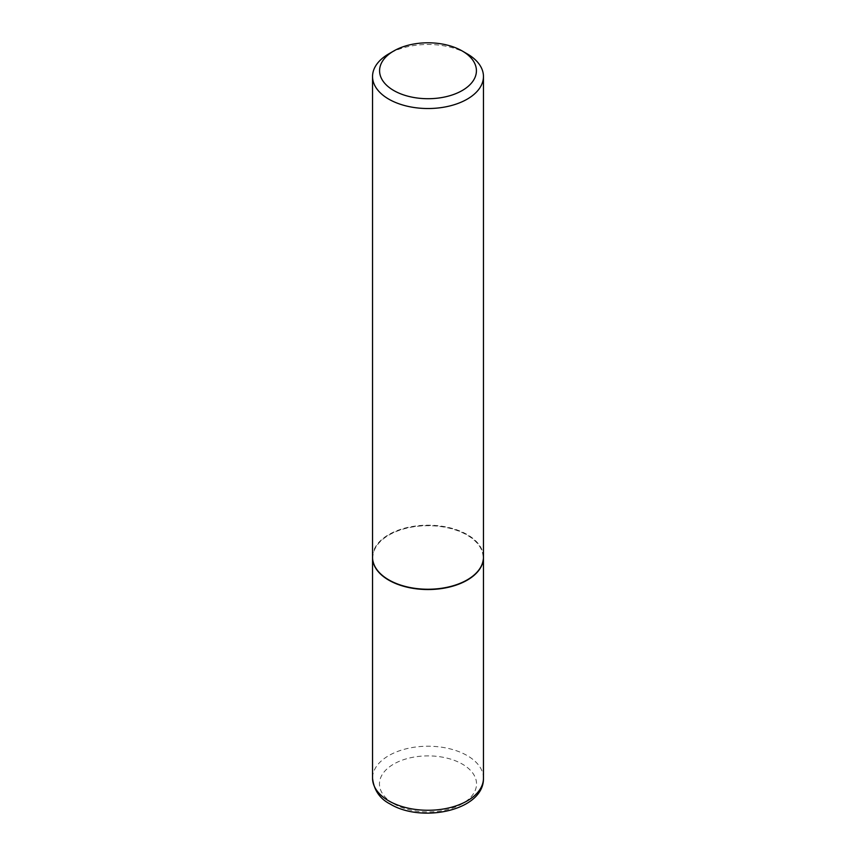 <?xml version="1.0" encoding="UTF-8"?>
<svg xmlns="http://www.w3.org/2000/svg" width="856" height="856" viewBox="0 0 856 856"><rect width="100%" height="100%" fill="white"/><g stroke="black" fill="none" stroke-linecap="round" stroke-linejoin="round"><path stroke-width="0.64" stroke-dasharray="4.28 3.21" d="M483.458 557.363A55.458 32.025 0 0 0 467.216 534.872A55.458 32.025 0 0 0 406.889 527.895A55.458 32.025 0 0 0 372.542 557.363M466.969 580.015A55.116 31.822 0 0 0 466.969 535.011A55.116 31.822 0 0 0 389.031 535.011A55.116 31.822 0 0 0 388.902 579.94M483.458 557.224A55.458 32.025 0 0 0 449.229 527.638A55.458 32.025 0 0 0 388.785 534.583A55.458 32.025 0 0 0 372.542 557.224M467.216 53.864A55.458 32.025 0 0 0 388.785 53.864M483.458 778.243A55.458 32.025 0 0 0 467.216 755.602A55.458 32.025 0 0 0 406.771 748.658A55.458 32.025 0 0 0 372.542 778.243M393.685 803.72A48.525 28.013 0 0 0 462.315 803.72A48.525 28.013 0 0 0 462.315 764.098A48.525 28.013 0 0 0 393.685 764.098A48.525 28.013 0 0 0 393.685 803.72"/><path stroke-width="1.28" d="M372.542 557.363A55.458 32.025 0 0 0 372.542 557.513A55.458 32.025 0 0 0 388.785 580.154A55.458 32.025 0 0 0 449.229 587.098A55.458 32.025 0 0 0 483.458 557.513A55.458 32.025 0 0 0 483.458 557.363M388.902 579.94A55.116 31.822 0 0 0 389.031 580.015A55.116 31.822 0 0 0 466.969 580.015L467.216 579.865A55.458 32.025 0 0 0 483.458 557.224L483.458 76.505A55.458 32.025 0 0 0 467.216 53.864L462.24 50.986A48.418 27.959 0 0 0 393.76 50.986L393.76 50.986A48.418 27.959 0 0 0 393.76 90.522A48.418 27.959 0 0 0 462.24 90.522A48.418 27.959 0 0 0 462.24 50.986M388.785 53.864L393.76 50.986L388.785 53.864A55.458 32.025 0 0 0 372.542 76.505L372.542 557.224A55.458 32.025 0 0 0 388.785 579.865A55.458 32.025 0 0 0 467.216 579.865L466.969 580.015M372.542 76.505A55.458 32.025 0 0 0 406.771 106.091A55.458 32.025 0 0 0 467.216 99.146A55.458 32.025 0 0 0 483.458 76.505M483.458 778.243C484.175 810.418 422.019 823.429 390.218 804.062C379.839 798.787 373.944 790.184 372.542 778.243A55.458 32.025 0 0 0 388.785 800.884A55.458 32.025 0 0 0 449.229 807.829A55.458 32.025 0 0 0 483.458 778.243L483.458 557.513M372.542 778.243L372.542 557.513"/></g></svg>
